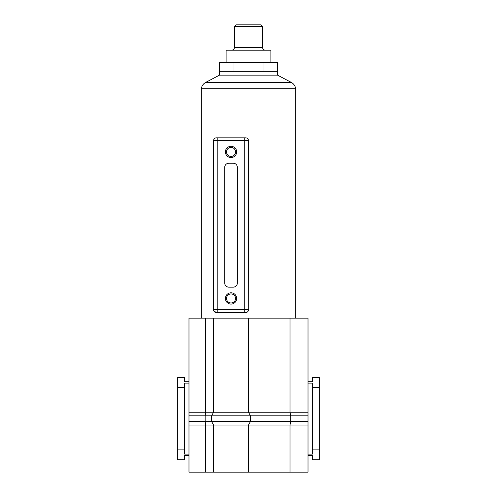 <?xml version="1.0" encoding="UTF-8"?>
<svg xmlns="http://www.w3.org/2000/svg" width="497" height="497" viewBox="0 0 497 497"><rect width="100%" height="100%" fill="white"/><g stroke="black" fill="none" stroke-linecap="round" stroke-linejoin="round"><path stroke-width="0.75" d="M308.022 412.237L308.022 318.167L290.006 318.167L290.006 412.237L308.022 412.237L308.022 415.809L290.677 415.809L290.677 421.444L211.592 421.444L211.592 415.809L213.561 412.237L290.006 412.237L290.677 415.809L205.149 415.809L205.671 412.237L205.671 318.167L188.978 318.167L188.978 472.15L290.006 472.15L290.006 425.022L248.5 425.022L250.469 421.444L250.469 415.809L248.5 412.237L248.5 318.167L205.671 318.167M211.592 415.809L213.561 412.237L213.561 318.167M290.006 318.167L248.5 318.167L295.696 318.167L295.696 88.708L201.304 88.708L201.304 318.167L248.5 318.167M290.006 472.15L308.022 472.15L308.022 415.809M308.022 381.715L312.346 381.715L312.346 377.49L319.291 377.49L319.291 459.768L312.346 459.768L312.346 455.544L308.022 455.544M205.671 472.15L205.671 425.022L205.149 421.444L205.149 415.809L188.978 415.809M213.561 472.15L213.561 425.022L211.592 421.444L188.978 421.444M248.5 472.15L248.5 425.022L250.469 421.444M319.291 449.903L312.346 449.903L312.346 454.128L308.022 454.128M319.291 387.356L312.346 387.356L312.346 449.903M308.022 383.131L312.346 383.131L312.346 387.356M188.978 381.715L184.654 381.715L184.654 377.49L177.709 377.49L177.709 459.768L184.654 459.768L184.654 455.544L188.978 455.544M188.978 383.131L184.654 383.131L184.654 454.128L188.978 454.128M177.709 449.903L184.654 449.903M177.709 387.356L184.654 387.356M308.022 421.444L290.677 421.444L290.006 425.022L308.022 425.022M248.5 425.022L213.561 425.022L211.592 421.444M260.9 24.85L262.59 26.54L234.41 26.54L236.1 24.85L260.9 24.85M231.596 50.209A2.82 2.82 0 0 0 234.41 47.389L234.41 26.54M265.404 50.209A2.82 2.82 0 0 1 262.59 47.389L262.59 26.54M226.116 62.392L226.116 50.209L270.884 50.209L270.884 62.392M277.488 71.338L277.488 62.392L219.512 62.392L219.512 71.338M234.006 71.338L234.006 62.392M262.994 71.338L262.994 62.392M219.488 75.134L277.512 75.134L277.512 71.338L219.488 71.338L219.488 75.134L205.739 82.378L291.261 82.378C293.758 83.776 295.237 85.888 295.696 88.708M235.541 151.927A4.51 4.51 0 0 0 231.03 147.416A4.51 4.51 0 0 0 226.52 151.927A4.51 4.51 0 0 0 231.03 156.431A4.51 4.51 0 0 0 235.541 151.927M225.396 151.927A5.635 5.635 0 0 1 231.03 146.292A5.635 5.635 0 0 1 236.665 151.927A5.635 5.635 0 0 1 231.03 157.561A5.635 5.635 0 0 1 225.396 151.927M235.541 298.442A4.51 4.51 0 0 0 231.03 293.932A4.51 4.51 0 0 0 226.52 298.442A4.51 4.51 0 0 0 231.03 302.953A4.51 4.51 0 0 0 235.541 298.442M225.396 298.442A5.635 5.635 0 0 1 231.03 292.808A5.635 5.635 0 0 1 236.665 298.442A5.635 5.635 0 0 1 231.03 304.077A5.635 5.635 0 0 1 225.396 298.442M247.674 311.706L245.68 312.532L216.381 312.532A2.82 2.82 0 0 1 213.561 309.712L213.561 140.657C213.915 138.75 214.859 137.812 216.381 137.837L245.68 137.837A2.82 2.82 0 0 1 248.5 140.657L248.283 310.793M217.785 312.532L217.785 309.712L244.275 309.712L244.275 140.657L217.785 140.657L217.785 309.712L213.561 309.712A2.82 2.82 0 0 0 216.381 312.532L213.859 310.973M228.918 163.196A4.224 4.224 0 0 0 224.694 167.421L224.694 282.948A4.224 4.224 0 0 0 228.918 287.173L233.143 287.173A4.224 4.224 0 0 0 237.373 282.948L237.373 167.421A4.224 4.224 0 0 0 233.143 163.196L228.918 163.196M217.785 137.837L217.785 140.657L213.561 140.657A2.82 2.82 0 0 1 216.381 137.837M244.275 312.532L244.275 309.712L248.5 309.712A2.82 2.82 0 0 1 245.68 312.532M213.561 412.237L188.978 412.237M213.561 425.022L188.978 425.022M262.59 47.389L234.41 47.389M245.68 137.837A2.82 2.82 0 0 1 248.5 140.657L244.275 140.657L244.275 137.837M291.261 82.378L277.512 75.134M205.739 82.378C203.242 83.776 201.763 85.888 201.304 88.708"/></g></svg>
